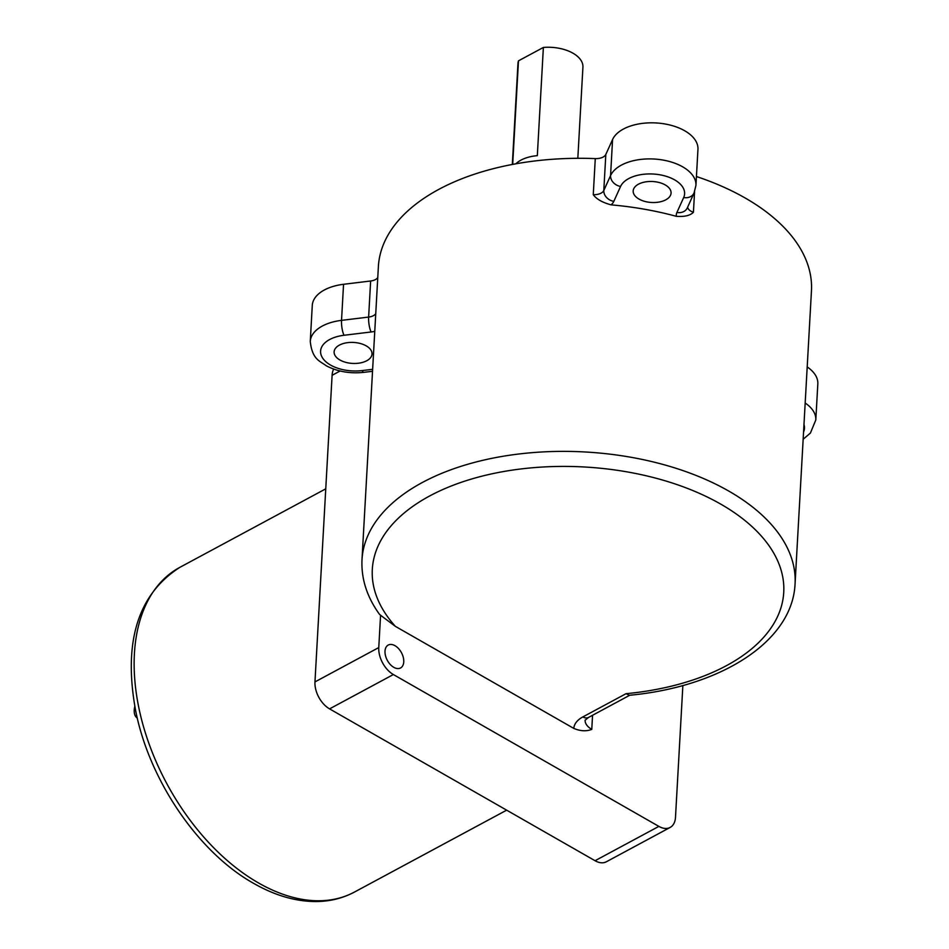 <?xml version="1.0" encoding="UTF-8"?>
<svg xmlns="http://www.w3.org/2000/svg" width="949" height="949" viewBox="0 0 949 949"><rect width="100%" height="100%" fill="white"/><g stroke="black" fill="none" stroke-linecap="round" stroke-linejoin="round"><path stroke-width="1.42" d="M629.768 695.237L588.499 717.456A10.842 6.702 61.7 0 1 582.852 716.922L626.043 693.683L629.329 695.285C720.101 686.934 792.462 641.939 795.06 583.92A216.87 120.013 -176.8 0 0 585.236 451.985A216.87 120.013 -176.8 0 0 361.996 559.708C361.13 578.76 366.931 596.921 379.41 614.205L380.573 615.26L378.77 647.574L314.961 681.916A21.685 13.405 61.7 0 0 329.564 708.879L595.059 860.719A21.685 13.405 61.7 0 0 606.34 861.787L670.148 827.445A21.685 13.405 -118.3 0 1 658.867 826.389L393.372 674.537A21.685 13.405 -118.3 0 1 378.77 647.574M585.13 720.089L585.106 720.255A21.685 12.005 3.2 0 0 591.773 729.378C586.34 731.501 580.349 731.181 573.801 728.405L395.401 626.376L380.573 615.26M372.53 371.284L363.906 372.34A10.842 2.776 83.1 0 1 362.091 370.596A32.527 18.007 3.2 0 1 321.853 356.729A32.527 18.007 3.2 0 1 344.036 335.27A10.842 2.776 -96.9 0 1 341.533 320.359A43.369 23.998 -176.8 0 0 310.264 341.486C312.28 359.517 319.647 360.845 326.409 365.863C337.642 371.664 350.145 373.823 363.906 372.34M339.932 360.003A18.98 10.498 3.2 0 1 334.119 351.865A18.98 10.498 3.2 0 1 353.657 342.447A18.98 10.498 3.2 0 1 372.02 353.989A18.98 10.498 3.2 0 1 360.229 362.945A18.98 10.498 3.2 0 1 339.932 360.003M795.06 583.92L811.454 290.845A216.87 120.013 -176.8 0 0 696.436 176.526M694.573 191.769L693.422 212.268C690.196 215.565 684.514 216.918 676.352 216.325A216.87 120.013 -176.8 0 0 611.061 204.854C602.378 202.481 596.447 199.1 593.267 194.675L595.284 158.602A216.87 120.013 -176.8 0 0 378.378 266.633L361.996 559.708M638.985 199.065A18.98 10.498 3.2 0 1 633.185 190.939A18.98 10.498 3.2 0 1 652.71 181.52A18.98 10.498 3.2 0 1 671.073 193.062A18.98 10.498 3.2 0 1 659.282 202.018A18.98 10.498 3.2 0 1 638.985 199.065M377.773 277.63A10.842 6.002 3.2 0 1 370.644 280.999L368.627 317.073L341.533 320.359L343.55 284.297L370.644 280.999M611.061 204.854A21.685 12.005 -176.8 0 0 613.813 201.378A10.842 8.826 -155.6 0 1 603.801 190.512L605.818 154.45A10.842 6.002 3.2 0 1 595.284 158.602M605.818 154.45L612.579 139.527A43.369 23.998 3.2 0 1 660.551 123.334A43.369 23.998 3.2 0 1 697.954 149.337L695.937 185.399A43.369 23.998 -176.8 0 0 658.523 159.408A43.369 23.998 -176.8 0 0 610.563 175.589L603.801 190.512A10.842 6.002 3.2 0 1 593.267 194.675M137.273 718.037A16.263 9.087 119.8 0 1 134.817 706.353M394.986 645.688A13.013 8.043 -118.3 0 1 403.278 657.349A13.013 8.043 -118.3 0 1 400.549 667.966A13.013 8.043 -118.3 0 1 387.299 660.314A13.013 8.043 -118.3 0 1 388.224 645.047A13.013 8.043 -118.3 0 1 394.986 645.688M682.865 685.51L675.498 817.279A21.685 13.405 -118.3 0 1 670.148 827.445M333.668 369.102A21.685 13.405 61.7 0 0 332.103 375.306L314.961 681.916M512.685 164.391L518.474 60.843L543.374 47.45L537.324 155.66A32.527 18.007 -176.8 0 0 515.841 163.821M518.474 60.843A32.527 18.007 -176.8 0 0 517.964 63.5L512.318 164.462M577.822 158.305L582.923 67.13A32.527 18.007 -176.8 0 0 543.374 47.45M310.264 341.486L312.28 305.424A43.369 23.998 3.2 0 1 343.55 284.297M807.196 366.943A43.369 23.998 3.2 0 1 817.824 383.871L815.808 419.944A43.369 23.998 -176.8 0 0 805.179 403.017M582.852 716.922A32.527 18.007 -176.8 0 0 573.801 728.405M626.043 693.683A206.028 114.01 -176.8 0 0 773.601 552.864A206.028 114.01 -176.8 0 0 498.272 472.519A206.028 114.01 -176.8 0 0 395.401 626.376M372.649 369.315L362.091 370.596M344.036 335.27L371.142 331.972A10.842 2.776 -96.9 0 1 368.627 317.073A10.842 6.002 3.2 0 0 375.757 313.704M371.142 331.972A21.685 12.005 -176.8 0 0 374.772 331.331M803.969 424.583A32.527 18.007 3.2 0 1 803.554 432.044M613.813 201.378L620.575 186.455A10.842 8.826 -155.6 0 1 610.563 175.589L612.579 139.527M620.575 186.455A32.527 18.007 3.2 0 1 659.923 174.806A32.527 18.007 3.2 0 1 683.671 197.546A10.842 8.826 24.4 0 0 694.051 193.003L695.937 185.399M683.671 197.546L676.91 212.469A10.842 8.826 24.4 0 0 687.29 207.926L694.051 193.003M693.422 212.268A10.842 6.002 3.2 0 1 687.645 207.155M676.91 212.469A21.685 12.005 -176.8 0 0 676.352 216.325M258.591 882.997A184.343 113.927 -118.3 0 1 141.14 717.835A184.343 113.927 -118.3 0 1 179.812 567.372C137.747 594.43 123.026 642.224 135.671 710.754C149.278 780.315 198.46 852.605 253.715 883.4C274.842 895.476 295.602 901.526 316.017 901.55C329.967 901.455 342.803 898.276 354.511 892.036A184.343 113.927 -118.3 0 1 258.591 882.997M658.867 826.389L595.059 860.719M329.564 708.879L393.372 674.537M591.773 729.378L592.556 715.261M332.103 375.306L340.098 371M585.106 720.255L588.499 717.456M803.151 439.257L810.41 433.064L815.808 419.944M325.756 488.83L179.812 567.372M506.659 810.161L354.511 892.036"/></g></svg>
